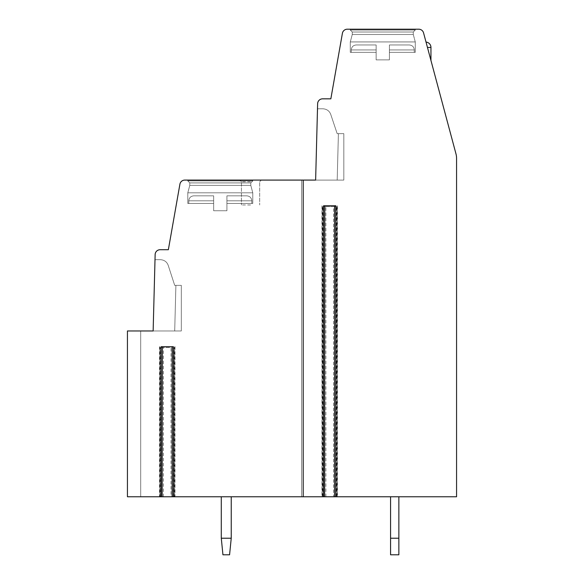 <?xml version="1.0" encoding="UTF-8"?>
<svg xmlns="http://www.w3.org/2000/svg" width="584" height="584" viewBox="0 0 584 584"><rect width="100%" height="100%" fill="white"/><g stroke="black" fill="none" stroke-linecap="round" stroke-linejoin="round"><path stroke-width="0.44" stroke-dasharray="2.92 2.19" d="M323.551 205.78L335.866 205.78M337.479 205.78L337.479 496.765L334.625 496.765L334.793 205.78M160.074 347.546L160.074 496.765L163.403 496.765L140.7 496.765L140.7 330.967L127.436 330.967L127.436 496.765L140.7 496.765L140.7 330.967L181.325 330.967L181.325 285.364L174.696 285.364L175.893 285.364L174.704 330.967L181.325 330.967L181.325 285.364L174.696 285.364L168.228 265.406C166.936 261.858 164.301 259.946 160.345 259.668C164.301 259.946 166.936 261.858 168.228 265.406C166.936 261.858 164.301 259.946 160.345 259.668L155.008 259.668L153.139 330.967L181.325 330.967L181.325 285.364L175.893 285.364L174.704 330.967L181.325 330.967L181.325 285.364L174.696 285.364L175.893 285.364L174.704 330.967L153.139 330.967L181.325 330.967L181.325 285.364L174.696 285.364L168.228 265.406L174.696 285.364L175.893 285.364L174.704 330.967L181.325 330.967L181.325 285.364L174.696 285.364L168.228 265.406C166.936 261.858 164.301 259.946 160.345 259.668L155.008 259.668L153.139 330.967L181.325 330.967L181.325 285.364L175.893 285.364L174.704 330.967L181.325 330.967L181.325 285.364L174.696 285.364L175.893 285.364L174.704 330.967L153.139 330.967L155.14 254.566A4.971 4.971 0 0 1 160.111 249.718L168.353 249.718L179.908 184.194A4.971 4.971 0 0 1 184.807 180.084L301.534 180.084L301.534 496.765L456.564 496.765L456.564 158.22A16.578 16.578 0 0 0 455.994 153.935L423.561 32.886A4.971 4.971 0 0 0 418.757 29.2L347.298 29.2A4.971 4.971 0 0 0 342.399 33.31L330.843 98.835L322.602 98.835A4.971 4.971 0 0 0 317.63 103.682L315.63 180.084L301.534 180.084L301.534 496.765L171.032 496.765L171.032 347.546L160.074 347.546L171.032 347.546M161.075 346.714L162.315 346.714L162.148 496.765L159.461 496.765L162.315 496.765M172.316 496.765L175.003 496.765L172.316 496.765L172.149 346.714L173.39 346.714M324.624 205.78L324.624 496.765L321.937 496.765L324.792 496.765M337.479 496.765L334.793 496.765M160.074 496.765L171.032 496.765M127.436 496.765L140.7 496.765L140.7 330.967L127.436 330.967L127.436 496.765L140.7 496.765L140.7 330.967L127.436 330.967L127.436 496.765L140.7 496.765L140.7 330.967L127.436 330.967L127.436 496.765L140.7 496.765L140.7 330.967L127.436 330.967L127.436 496.765M390.572 496.765L398.857 496.765L390.572 496.765L398.857 496.765L390.572 496.765L398.857 496.765L390.572 496.765L398.857 496.765L390.572 496.765L398.857 496.765L390.572 496.765L398.857 496.765L390.572 496.765L398.857 496.765L390.572 496.765L390.572 554.8L390.572 538.222L398.857 538.222L390.572 538.222L390.572 554.8L398.857 554.8L390.572 554.8L390.572 538.222L398.857 538.222L398.857 496.765L398.857 554.8L398.857 538.222L390.572 538.222L390.572 554.8L398.857 554.8L390.572 554.8L390.572 538.222L398.857 538.222L398.857 496.765L398.857 554.8L398.857 538.222L390.572 538.222L390.572 554.8L398.857 554.8L390.572 554.8L390.572 538.222L398.857 538.222L398.857 496.765L398.857 554.8L398.857 538.222L390.572 538.222L390.572 554.8L398.857 554.8L390.572 554.8L390.572 538.222L398.857 538.222L398.857 496.765L398.857 554.8L398.857 538.222L390.572 538.222L390.572 554.8L398.857 554.8L390.572 554.8L390.572 538.222L398.857 538.222L398.857 496.765L398.857 554.8L398.857 538.222L390.572 538.222L390.572 554.8L398.857 554.8L390.572 554.8L398.857 554.8L398.857 496.765L398.857 554.8L398.857 538.222L390.572 538.222L390.572 496.765L390.572 538.222M221.285 496.765L231.235 496.765L221.285 496.765L231.235 496.765L221.285 496.765L231.235 496.765L221.285 496.765L231.235 496.765L221.285 496.765L231.235 496.765L221.285 496.765L231.235 496.765L221.285 496.765L231.235 496.765L221.285 496.765L221.285 538.222L222.942 554.8L221.285 538.222L231.235 538.222L221.285 538.222L222.942 554.8L229.578 554.8L222.942 554.8L221.285 538.222L231.235 538.222L231.235 496.765L231.235 538.222L229.578 554.8L231.235 538.222L221.285 538.222L222.942 554.8L229.578 554.8L222.942 554.8L221.285 538.222L231.235 538.222L231.235 496.765L231.235 538.222L229.578 554.8L231.235 538.222L221.285 538.222L222.942 554.8L229.578 554.8L222.942 554.8L221.285 538.222L231.235 538.222L231.235 496.765L231.235 538.222L229.578 554.8L231.235 538.222L221.285 538.222L222.942 554.8L229.578 554.8L222.942 554.8L221.285 538.222L231.235 538.222L231.235 496.765L231.235 538.222L229.578 554.8L231.235 538.222L221.285 538.222L222.942 554.8L229.578 554.8L222.942 554.8L221.285 538.222L231.235 538.222L231.235 496.765L231.235 538.222L229.578 554.8L231.235 538.222L221.285 538.222L222.942 554.8L229.578 554.8L222.942 554.8L229.578 554.8L231.235 538.222L231.235 496.765L231.235 538.222L229.578 554.8L231.235 538.222L221.285 538.222L221.285 496.765L221.285 538.222M231.235 538.222L231.235 496.765M398.857 538.222L398.857 496.765M155.008 259.668L160.345 259.668C164.301 259.946 166.936 261.858 168.228 265.406L174.696 285.364L168.228 265.406C166.936 261.858 164.301 259.946 160.345 259.668L155.008 259.668L160.345 259.668C164.301 259.946 166.936 261.858 168.228 265.406C166.936 261.858 164.301 259.946 160.345 259.668L155.008 259.668L160.345 259.668C164.301 259.946 166.936 261.858 168.228 265.406L174.696 285.364L181.325 285.364L181.325 330.967L181.325 285.364L175.893 285.364L174.704 330.967L175.893 285.364L174.704 330.967L181.325 330.967L174.704 330.967L181.325 330.967L181.325 285.364L175.893 285.364L174.704 330.967L181.325 330.967L181.325 285.364L174.696 285.364L168.228 265.406L174.696 285.364L175.893 285.364L174.704 330.967L153.139 330.967L155.008 259.668L153.139 330.967L155.008 259.668L153.139 330.967L155.008 259.668L153.139 330.967L155.008 259.668L153.139 330.967L155.008 259.668L153.139 330.967L155.008 259.668L160.345 259.668C164.301 259.946 166.936 261.858 168.228 265.406C166.936 261.858 164.301 259.946 160.345 259.668L155.008 259.668L160.345 259.668C164.301 259.946 166.936 261.858 168.228 265.406L174.696 285.364L168.228 265.406C166.936 261.858 164.301 259.946 160.345 259.668L155.008 259.668L160.345 259.668C164.301 259.946 166.936 261.858 168.228 265.406L174.696 285.364L175.893 285.364L174.704 330.967L181.325 330.967L181.325 285.364L175.893 285.364L174.704 330.967L181.325 330.967L181.325 285.364L175.893 285.364L174.704 330.967L153.139 330.967M163.403 496.765L163.403 347.546M333.515 206.612L322.558 206.612L336.844 206.612L333.515 206.612L333.515 496.765M325.894 496.765L325.894 206.612M427.459 47.435L426.021 42.07L427.459 47.435C431.868 63.89 431.868 63.89 427.459 47.435C431.868 63.89 431.868 63.89 427.459 47.435L430.948 60.444L426.021 42.07L430.948 60.444L426.021 42.07L430.948 60.444L426.021 42.07L430.948 60.444L426.021 42.07L430.948 60.444L426.021 42.07L430.948 60.444L426.021 42.07L427.459 47.435L430.948 47.435A5.387 5.387 0 0 0 426.021 42.07A5.387 5.387 0 0 1 430.948 47.435A5.387 5.387 0 0 0 426.021 42.07A5.387 5.387 0 0 1 430.948 47.435A5.387 5.387 0 0 0 426.021 42.07A5.387 5.387 0 0 1 430.948 47.435L430.948 60.444L430.948 47.435M350.283 29.2L350.283 30.032L350.283 29.2L350.283 30.032L350.283 29.2L350.283 30.032L350.283 29.2L415.275 29.2L350.283 29.2L415.275 29.2L350.283 29.2L415.275 29.2L350.283 29.2L415.275 29.2L350.283 29.2L415.275 29.2L350.283 29.2L415.275 29.2L350.283 29.2L415.275 29.2L350.283 29.2L350.283 30.032L415.275 30.032L413.289 32.018L413.289 34.507L415.275 41.931L415.275 52.363L389.411 52.363L389.411 59.875L376.147 59.875L389.411 59.875L376.147 59.875L389.411 59.875L376.147 59.875L389.411 59.875L376.147 59.875L389.411 59.875L376.147 59.875L389.411 59.875L376.147 59.875L389.411 59.875L376.147 59.875L389.411 59.875L389.411 52.363L415.275 52.363L389.411 52.363L389.411 44.953L389.411 49.925L389.411 44.953L409.304 44.953L389.411 44.953L389.411 49.925L389.411 44.953L409.304 44.953L389.411 44.953L389.411 49.925L389.411 44.953L409.304 44.953L389.411 44.953L389.411 49.925L389.411 44.953L409.304 44.953L389.411 44.953L389.411 49.925L389.411 44.953L409.304 44.953L389.411 44.953L389.411 49.925L389.411 44.953L409.304 44.953L389.411 44.953L389.411 49.925L414.275 49.925L389.411 49.925L414.275 49.925L389.411 49.925L414.275 49.925L389.411 49.925L414.275 49.925L389.411 49.925L414.275 49.925L389.411 49.925L414.275 49.925L389.411 49.925L414.275 49.925L389.411 49.925L389.411 59.875L389.411 52.363L415.275 52.363L415.275 41.931L415.275 52.363L389.411 52.363L389.411 59.875L389.411 52.363L415.275 52.363L389.411 52.363L389.411 59.875L389.411 52.363L415.275 52.363L415.275 41.931L415.275 52.363L389.411 52.363L389.411 59.875L389.411 52.363L415.275 52.363L389.411 52.363L389.411 59.875L389.411 52.363L415.275 52.363L415.275 41.931L415.275 52.363L389.411 52.363L389.411 59.875L389.411 52.363L415.275 52.363M317.492 108.785L322.894 108.785C326.821 109.062 329.434 110.945 330.756 114.442L337.18 133.656L343.815 133.656L338.406 133.656L337.187 180.084L338.406 133.656L337.18 133.656L330.756 114.442C329.434 110.945 326.821 109.062 322.894 108.785L317.492 108.785L322.894 108.785C326.821 109.062 329.434 110.945 330.756 114.442L337.18 133.656L343.815 133.656L337.18 133.656L330.756 114.442C329.434 110.945 326.821 109.062 322.894 108.785L317.492 108.785L322.894 108.785C326.821 109.062 329.434 110.945 330.756 114.442L337.18 133.656L338.406 133.656L337.187 180.084L338.406 133.656L343.815 133.656L343.815 180.084L343.815 133.656L343.815 180.084L343.815 133.656L343.815 180.084L343.815 133.656L343.815 180.084L343.815 133.656L343.815 180.084L343.815 133.656L343.815 180.084L343.815 133.656L343.815 180.084L337.187 180.084L343.815 180.084L337.187 180.084L343.815 180.084L343.815 133.656L337.18 133.656L330.756 114.442C329.434 110.945 326.821 109.062 322.894 108.785L317.492 108.785L322.894 108.785C326.821 109.062 329.434 110.945 330.756 114.442L337.18 133.656L338.406 133.656L337.18 133.656L330.756 114.442C329.434 110.945 326.821 109.062 322.894 108.785L317.492 108.785L322.894 108.785C326.821 109.062 329.434 110.945 330.756 114.442L337.18 133.656L330.756 114.442C329.434 110.945 326.821 109.062 322.894 108.785L317.492 108.785L322.894 108.785C326.821 109.062 329.434 110.945 330.756 114.442C329.434 110.945 326.821 109.062 322.894 108.785L317.492 108.785L322.894 108.785L317.492 108.785L315.63 180.084L317.492 108.785L315.63 180.084L317.492 108.785L315.63 180.084L317.492 108.785L315.63 180.084L317.492 108.785L315.63 180.084L317.492 108.785L315.63 180.084L317.492 108.785L315.63 180.084L337.187 180.084L315.63 180.084L337.187 180.084L338.406 133.656L337.187 180.084L315.63 180.084L343.815 180.084L315.63 180.084M187.792 180.084L187.792 180.909L187.792 180.084L187.792 180.909L187.792 180.084L187.792 180.909L187.792 180.084L252.784 180.084L187.792 180.084L252.784 180.084L187.792 180.084L252.784 180.084L187.792 180.084L252.784 180.084L187.792 180.084L252.784 180.084L187.792 180.084L252.784 180.084L187.792 180.084L252.784 180.084L187.792 180.084L187.792 180.909L252.784 180.909L250.799 182.901L250.799 185.391L252.784 192.815L252.784 203.444L226.921 203.444L226.921 210.758L213.656 210.758L226.921 210.758L213.656 210.758L226.921 210.758L213.656 210.758L226.921 210.758L213.656 210.758L226.921 210.758L213.656 210.758L226.921 210.758L213.656 210.758L226.921 210.758L213.656 210.758L226.921 210.758L226.921 203.444L252.784 203.444L226.921 203.444L226.921 195.83L226.921 200.808L226.921 195.83L246.813 195.83L226.921 195.83L226.921 200.808L226.921 195.83L246.813 195.83L226.921 195.83L226.921 200.808L226.921 195.83L246.813 195.83L226.921 195.83L226.921 200.808L226.921 195.83L246.813 195.83L226.921 195.83L226.921 200.808L226.921 195.83L246.813 195.83L226.921 195.83L226.921 200.808L226.921 195.83L246.813 195.83L226.921 195.83L226.921 200.808L251.792 200.808L226.921 200.808L251.792 200.808L226.921 200.808L251.792 200.808L226.921 200.808L251.792 200.808L226.921 200.808L251.792 200.808L226.921 200.808L251.792 200.808L226.921 200.808L251.792 200.808L226.921 200.808L226.921 210.758L226.921 203.444L252.784 203.444L252.784 192.815L252.784 203.444L226.921 203.444L226.921 210.758L226.921 203.444L252.784 203.444L226.921 203.444L226.921 210.758L226.921 203.444L252.784 203.444L252.784 192.815L252.784 203.444L226.921 203.444L226.921 210.758L226.921 203.444L252.784 203.444L226.921 203.444L226.921 210.758L226.921 203.444L252.784 203.444L252.784 192.815L252.784 203.444L226.921 203.444L226.921 210.758L226.921 203.444L252.784 203.444M250.551 180.084L239.768 180.084L250.551 180.084M252.784 180.084L252.784 180.909L187.792 180.909L252.784 180.909L187.792 180.909L189.778 182.901L187.792 180.909L252.784 180.909L252.784 180.084L252.784 180.909L187.792 180.909L252.784 180.909L187.792 180.909L189.778 182.901L187.792 180.909L252.784 180.909L252.784 180.084L252.784 180.909L187.792 180.909L252.784 180.909L187.792 180.909L189.778 182.901L187.792 180.909L252.784 180.909L252.784 180.084L252.784 180.909L250.799 182.901L250.799 185.391L252.784 192.815L187.792 192.815L252.784 192.815L187.792 192.815L187.792 203.444L213.656 203.444L213.656 210.758L213.656 203.444L188.793 203.444L213.656 203.444L213.656 195.83L213.656 200.808L213.656 195.83L193.764 195.83L213.656 195.83L213.656 200.808L213.656 195.83L193.764 195.83L213.656 195.83L213.656 200.808L213.656 195.83L193.764 195.83L213.656 195.83L213.656 200.808L213.656 195.83L193.764 195.83L213.656 195.83L213.656 200.808L213.656 195.83L193.764 195.83L213.656 195.83L213.656 200.808L213.656 195.83L193.764 195.83L213.656 195.83L213.656 200.808L188.793 200.808L213.656 200.808L188.793 200.808L213.656 200.808L188.793 200.808L213.656 200.808L188.793 200.808L213.656 200.808L188.793 200.808L213.656 200.808L188.793 200.808L213.656 200.808L188.793 200.808L213.656 200.808L213.656 210.758L213.656 203.444L188.793 203.444L213.656 203.444L213.656 200.808L213.656 210.758L213.656 203.444L188.793 203.444L213.656 203.444L213.656 200.808L213.656 210.758L213.656 203.444L188.793 203.444L213.656 203.444L213.656 200.808L213.656 210.758L213.656 203.444L188.793 203.444L213.656 203.444L213.656 200.808L213.656 210.758L213.656 203.444L188.793 203.444L213.656 203.444L213.656 200.808L213.656 210.758L213.656 203.444L188.793 203.444L213.656 203.444L213.656 200.808L213.656 203.444L187.792 203.444L213.656 203.444L187.792 203.444L213.656 203.444L187.792 203.444L213.656 203.444L187.792 203.444L213.656 203.444L187.792 203.444L213.656 203.444L187.792 203.444L213.656 203.444L187.792 203.444L187.792 192.815L252.784 192.815L250.799 185.391L252.784 192.815L187.792 192.815L252.784 192.815L187.792 192.815L187.792 203.444L187.792 192.815L252.784 192.815L250.799 185.391L252.784 192.815L187.792 192.815L252.784 192.815L187.792 192.815L187.792 203.444L187.792 192.815L252.784 192.815L250.799 185.391L189.778 185.391L250.799 185.391L189.778 185.391L187.792 192.815L252.784 192.815L187.792 192.815L187.792 203.444M189.778 182.901L250.799 182.901L250.799 185.391L189.778 185.391L187.792 192.815L189.778 185.391L250.799 185.391L189.778 185.391L250.799 185.391L250.799 182.901L250.799 185.391L189.778 185.391L187.792 192.815L189.778 185.391L250.799 185.391L189.778 185.391L250.799 185.391L250.799 182.901L250.799 185.391L189.778 185.391L187.792 192.815L189.778 185.391L250.799 185.391L189.778 185.391L189.778 182.901L250.799 182.901L189.778 182.901L250.799 182.901L252.784 180.909L250.799 182.901L189.778 182.901L189.778 185.391L189.778 182.901L250.799 182.901L189.778 182.901L250.799 182.901L252.784 180.909L250.799 182.901L189.778 182.901L189.778 185.391L189.778 182.901L250.799 182.901L189.778 182.901L250.799 182.901L252.784 180.909L187.792 180.909L189.778 182.901L189.778 185.391L189.778 182.901L250.799 182.901L189.778 182.901M226.921 203.444L226.921 200.808L226.921 203.444M213.656 195.83L193.764 195.83L213.656 195.83M226.921 195.83L246.813 195.83L226.921 195.83M303.191 496.765L303.191 180.084M162.148 346.714L172.316 346.714M337.187 180.084L338.406 133.656L337.187 180.084L338.406 133.656L337.18 133.656L338.406 133.656L337.187 180.084L338.406 133.656L337.18 133.656L338.406 133.656L337.187 180.084L338.406 133.656L337.18 133.656L330.756 114.442L337.18 133.656L338.406 133.656L337.187 180.084M343.815 133.656L338.406 133.656L343.815 133.656M322.894 108.785C326.821 109.062 329.434 110.945 330.756 114.442L337.18 133.656L330.756 114.442C329.434 110.945 326.821 109.062 322.894 108.785M250.551 181.741L241.433 181.741L250.551 181.741M250.551 204.955L241.433 204.955L250.551 204.955M415.275 29.2L415.275 30.032L350.283 30.032L415.275 30.032L350.283 30.032L352.269 32.018L350.283 30.032L415.275 30.032L415.275 29.2L415.275 30.032L350.283 30.032L415.275 30.032L350.283 30.032L352.269 32.018L350.283 30.032L415.275 30.032L415.275 29.2L415.275 30.032L350.283 30.032L415.275 30.032L350.283 30.032L352.269 32.018L350.283 30.032L415.275 30.032L415.275 29.2L415.275 30.032L413.289 32.018L413.289 34.507L415.275 41.931L350.283 41.931L415.275 41.931L350.283 41.931L350.283 52.363L376.147 52.363L376.147 59.875L376.147 52.363L351.276 52.363L376.147 52.363L376.147 44.953L376.147 49.925L376.147 44.953L356.255 44.953L376.147 44.953L376.147 49.925L376.147 44.953L356.255 44.953L376.147 44.953L376.147 49.925L376.147 44.953L356.255 44.953L376.147 44.953L376.147 49.925L376.147 44.953L356.255 44.953L376.147 44.953L376.147 49.925L376.147 44.953L356.255 44.953L376.147 44.953L376.147 49.925L376.147 44.953L356.255 44.953L376.147 44.953L376.147 49.925L351.276 49.925L376.147 49.925L351.276 49.925L376.147 49.925L351.276 49.925L376.147 49.925L351.276 49.925L376.147 49.925L351.276 49.925L376.147 49.925L351.276 49.925L376.147 49.925L351.276 49.925L376.147 49.925L376.147 59.875L376.147 52.363L351.276 52.363L376.147 52.363L376.147 49.925L376.147 59.875L376.147 52.363L351.276 52.363L376.147 52.363L376.147 49.925L376.147 59.875L376.147 52.363L351.276 52.363L376.147 52.363L376.147 49.925L376.147 59.875L376.147 52.363L351.276 52.363L376.147 52.363L376.147 49.925L376.147 59.875L376.147 52.363L351.276 52.363L376.147 52.363L376.147 49.925L376.147 59.875L376.147 52.363L351.276 52.363L376.147 52.363L376.147 49.925L376.147 52.363L350.283 52.363L376.147 52.363L350.283 52.363L376.147 52.363L350.283 52.363L376.147 52.363L350.283 52.363L376.147 52.363L350.283 52.363L376.147 52.363L350.283 52.363L376.147 52.363L350.283 52.363L350.283 41.931L415.275 41.931L413.289 34.507L415.275 41.931L350.283 41.931L415.275 41.931L350.283 41.931L350.283 52.363L350.283 41.931L415.275 41.931L413.289 34.507L415.275 41.931L350.283 41.931L415.275 41.931L350.283 41.931L350.283 52.363L350.283 41.931L415.275 41.931L413.289 34.507L352.269 34.507L413.289 34.507L352.269 34.507L350.283 41.931L415.275 41.931L350.283 41.931L350.283 52.363M352.269 32.018L413.289 32.018L413.289 34.507L352.269 34.507L350.283 41.931L352.269 34.507L413.289 34.507L352.269 34.507L413.289 34.507L413.289 32.018L413.289 34.507L352.269 34.507L350.283 41.931L352.269 34.507L413.289 34.507L352.269 34.507L413.289 34.507L413.289 32.018L413.289 34.507L352.269 34.507L350.283 41.931L352.269 34.507L413.289 34.507L352.269 34.507L352.269 32.018L413.289 32.018L352.269 32.018L413.289 32.018L415.275 30.032L413.289 32.018L352.269 32.018L352.269 34.507L352.269 32.018L413.289 32.018L352.269 32.018L413.289 32.018L415.275 30.032L413.289 32.018L352.269 32.018L352.269 34.507L352.269 32.018L413.289 32.018L352.269 32.018L413.289 32.018L415.275 30.032L350.283 30.032L352.269 32.018L352.269 34.507L352.269 32.018L413.289 32.018L352.269 32.018M389.411 52.363L389.411 49.925L389.411 52.363M376.147 44.953L356.255 44.953L376.147 44.953M389.411 44.953L409.304 44.953L389.411 44.953M160.345 496.765L160.345 347.546M162.067 496.765L162.067 347.546M172.375 496.765L172.375 347.546M174.098 496.765L174.098 347.546M322.828 496.765L322.828 206.612M324.551 496.765L324.551 206.612M334.858 496.765L334.858 206.612M336.581 496.765L336.581 206.612M174.777 496.765L174.777 346.714M173.346 496.765L173.346 346.714M161.118 496.765L161.118 346.714M159.688 496.765L159.688 346.714M322.164 496.765L322.164 205.78M323.594 496.765L323.594 205.78M335.822 496.765L335.822 205.78M337.253 496.765L337.253 205.78M174.361 347.546L174.361 496.765M322.558 206.612L322.558 496.765M336.844 206.612L336.844 496.765M188.793 203.444L188.793 200.808C189.055 197.815 190.72 196.158 193.764 195.83C190.72 196.158 189.055 197.815 188.793 200.808C189.055 197.815 190.72 196.158 193.764 195.83C190.72 196.158 189.055 197.815 188.793 200.808C189.055 197.815 190.72 196.158 193.764 195.83C190.72 196.158 189.055 197.815 188.793 200.808C189.055 197.815 190.72 196.158 193.764 195.83M251.792 203.444L251.792 200.808C251.522 197.815 249.864 196.158 246.813 195.83C249.864 196.158 251.522 197.815 251.792 200.808C251.522 197.815 249.864 196.158 246.813 195.83C249.864 196.158 251.522 197.815 251.792 200.808C251.522 197.815 249.864 196.158 246.813 195.83C249.864 196.158 251.522 197.815 251.792 200.808C251.522 197.815 249.864 196.158 246.813 195.83M175.003 346.714L175.003 496.765M159.461 346.714L159.461 496.765M241.433 181.741L239.768 180.084L241.433 181.741L239.768 180.084L241.433 181.741L241.433 204.955L241.433 181.741M259.668 181.741L261.325 180.084L259.668 181.741L261.325 180.084L259.668 181.741L259.668 204.955L259.668 181.741M351.276 52.363L351.276 49.925C351.546 46.932 353.203 45.275 356.255 44.953C353.203 45.275 351.546 46.932 351.276 49.925C351.546 46.932 353.203 45.275 356.255 44.953C353.203 45.275 351.546 46.932 351.276 49.925C351.546 46.932 353.203 45.275 356.255 44.953C353.203 45.275 351.546 46.932 351.276 49.925C351.546 46.932 353.203 45.275 356.255 44.953M414.275 52.363L414.275 49.925C414.012 46.932 412.348 45.275 409.304 44.953C412.348 45.275 414.012 46.932 414.275 49.925C414.012 46.932 412.348 45.275 409.304 44.953C412.348 45.275 414.012 46.932 414.275 49.925C414.012 46.932 412.348 45.275 409.304 44.953C412.348 45.275 414.012 46.932 414.275 49.925C414.012 46.932 412.348 45.275 409.304 44.953M321.937 205.78L321.937 496.765"/><path stroke-width="0.88" d="M315.63 180.084L317.63 103.682A4.971 4.971 0 0 1 322.602 98.835L330.843 98.835L342.399 33.31A4.971 4.971 0 0 1 347.298 29.2L418.757 29.2A4.971 4.971 0 0 1 423.561 32.886L455.994 153.935A16.578 16.578 0 0 1 456.564 158.22L456.564 496.765L335.866 496.765L335.866 205.78L323.551 205.78L323.551 496.765L303.191 496.765L303.191 180.084L315.63 180.084L317.492 108.785M335.866 496.765L323.551 496.765M303.191 180.084L184.807 180.084A4.971 4.971 0 0 0 179.908 184.194L168.353 249.718L160.111 249.718A4.971 4.971 0 0 0 155.14 254.566L153.139 330.967L127.436 330.967L127.436 496.765L303.191 496.765M162.148 496.765L162.315 346.714M324.624 496.765L324.792 205.78M222.942 554.8L221.285 538.222L231.235 538.222L229.578 554.8L222.942 554.8M231.235 538.222L231.235 496.765M221.285 496.765L221.285 538.222M390.572 554.8L390.572 538.222L398.857 538.222L398.857 554.8L390.572 554.8M390.572 496.765L390.572 538.222M398.857 538.222L398.857 496.765M173.39 496.765L173.39 346.714L161.075 346.714L161.075 496.765M153.139 330.967L155.008 259.668M430.948 60.444L430.948 47.435L427.459 47.435M334.625 205.78L334.625 496.765M172.149 346.714L172.149 496.765M430.948 47.435A5.387 5.387 0 0 0 426.021 42.07"/></g></svg>
